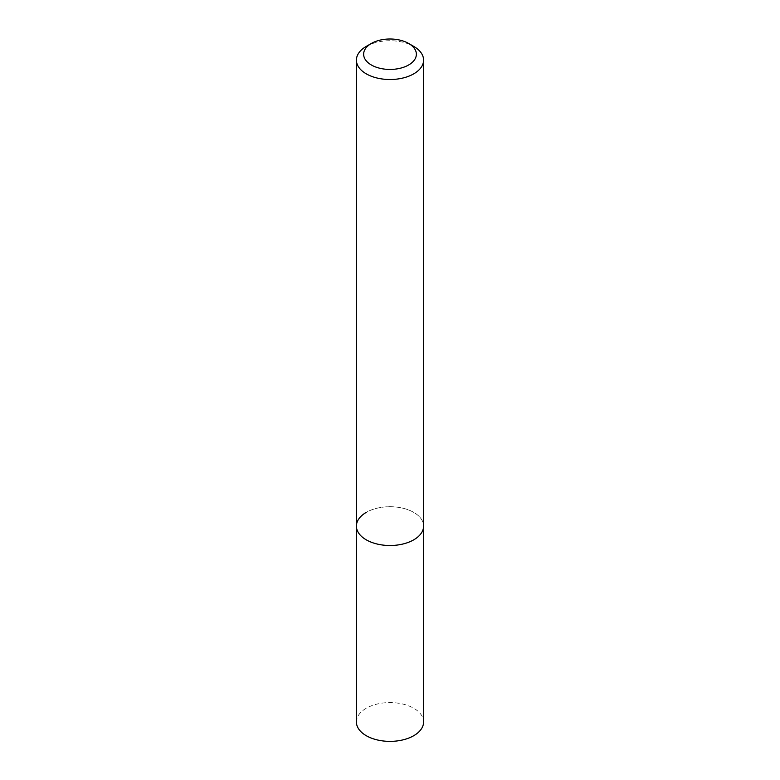 <?xml version="1.0" encoding="UTF-8"?>
<svg xmlns="http://www.w3.org/2000/svg" width="780" height="780" viewBox="0 0 780 780"><rect width="100%" height="100%" fill="white"/><g stroke="black" fill="none" stroke-linecap="round" stroke-linejoin="round"><path stroke-width="0.58" stroke-dasharray="3.9 2.92" d="M356.411 526.11A33.589 19.393 180 0 1 366.249 512.392A33.589 19.393 180 0 1 402.851 508.19A33.589 19.393 180 0 1 423.589 526.11A33.589 19.393 180 0 0 402.851 508.19A33.589 19.393 180 0 0 366.249 512.392M366.249 46.41A33.589 19.393 180 0 1 413.751 46.41M356.411 721.978A33.589 19.393 180 0 1 366.249 708.259A33.589 19.393 180 0 1 402.851 704.057A33.589 19.393 180 0 1 423.589 721.978"/><path stroke-width="1.17" d="M366.249 46.41L371.358 43.456A26.364 15.22 180 0 1 408.642 43.456A26.364 15.22 180 0 1 408.642 64.984A26.364 15.22 180 0 1 371.358 64.984A26.364 15.22 180 0 1 371.358 43.456L366.249 46.41A33.589 19.393 180 0 0 356.411 60.118L356.411 526.11A33.589 19.393 180 0 1 366.249 512.392M408.642 43.456L413.751 46.41A33.589 19.393 180 0 1 423.589 60.118A33.589 19.393 180 0 1 413.751 73.837A33.589 19.393 180 0 1 377.149 78.039A33.589 19.393 180 0 1 356.411 60.118M423.589 60.118L423.589 526.11A33.589 19.393 180 0 1 413.751 539.828A33.589 19.393 180 0 1 377.149 544.03A33.589 19.393 180 0 1 356.411 526.11L356.411 721.978A33.589 19.393 180 0 0 377.149 739.898A33.589 19.393 180 0 0 413.751 735.696A33.589 19.393 180 0 0 423.589 721.978L423.589 526.11A33.589 19.393 180 0 1 413.751 539.828A33.589 19.393 180 0 1 377.149 544.03A33.589 19.393 180 0 1 356.411 526.11"/></g></svg>
